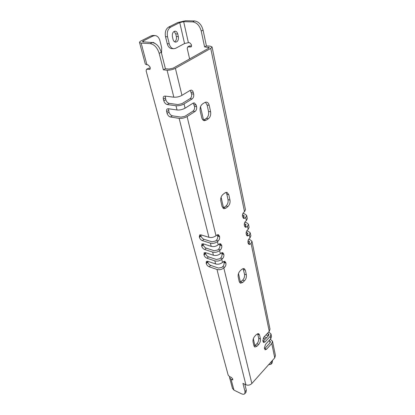 <?xml version="1.0" encoding="UTF-8"?>
<svg xmlns="http://www.w3.org/2000/svg" width="415" height="415" viewBox="0 0 415 415"><rect width="100%" height="100%" fill="white"/><g stroke="black" fill="none" stroke-linecap="round" stroke-linejoin="round"><path stroke-width="0.62" d="M267.447 333.312L268.93 334.438L268.562 335.574L263.266 341.26L264.988 341.97L263.567 342.546L262.778 340.725L263.935 337.063L269.262 331.372L270.009 329.116L251.998 241.411M262.954 341.545L263.266 341.26M248.02 240.825L249.669 241.805L248.507 243.496L250.37 244.051L249.01 244.492L247.957 242.635C247.76 241.063 248.186 239.725 249.239 238.609L249.949 237.971L250.868 235.886L250.261 232.934M248.232 243.709L248.507 243.496M246.194 232.359L247.905 233.339L246.728 235.015L248.606 235.554L247.257 235.985L246.162 234.07C245.955 232.478 246.386 231.124 247.454 230.009L248.175 229.381L249.104 227.311L248.486 224.302M246.463 235.217L246.728 235.015M244.336 223.737L246.111 224.712L244.917 226.377L246.806 226.901L245.467 227.321L244.331 225.35C244.124 223.727 244.554 222.362 245.633 221.252L246.365 220.624L247.309 218.575L246.681 215.51M244.658 226.569L244.917 226.377M242.448 214.96L244.285 215.925L243.071 217.574L244.975 218.088L243.647 218.492L242.464 216.464C242.251 214.814 242.692 213.435 243.781 212.33L244.518 211.707L245.483 209.679L212.07 46.962M155.169 43.508L153.244 42.382L152.289 42.553C156.429 43.347 159.417 46.584 161.253 52.269L165.398 68.734L169.102 69.066L173.252 68.122L208.61 48.28L209.274 47.554M165.289 96.104L165.772 99.667C166.446 101.722 167.582 102.956 169.17 103.366L177.921 104.564L181.936 103.662L190.013 98.671C191.382 97.592 191.901 95.984 191.564 93.847L190.195 90.371M168.511 108.756L168.998 112.143C169.662 114.156 170.783 115.375 172.36 115.811L181.044 117.139L185.012 116.252L192.959 111.178C194.313 110.089 194.822 108.497 194.495 106.406L193.219 103.081M200.777 234.817L201.031 236.026C201.571 237.619 202.567 238.713 204.014 239.305L212.008 241.789L215.515 241.022L216.308 240.342C217.476 239.165 217.932 237.738 217.673 236.073L217.268 234.771M203.085 243.797L203.334 244.917C203.864 246.484 204.849 247.568 206.286 248.17L214.228 250.722L217.699 249.965L218.487 249.28C219.639 248.097 220.09 246.686 219.836 245.047L219.468 243.828M205.352 252.6L205.591 253.643C206.115 255.184 207.09 256.257 208.517 256.869L216.407 259.489L219.846 258.737L220.619 258.047C221.76 256.864 222.201 255.469 221.958 253.856L221.62 252.714M207.578 261.243L207.806 262.207C208.32 263.722 209.285 264.786 210.706 265.403L218.539 268.085L221.947 267.343L222.715 266.653C223.841 265.465 224.282 264.08 224.038 262.498L223.732 261.429M269.05 340.565L270.435 341.67L270.066 342.811L264.837 348.501L266.544 349.223L265.128 349.809L264.365 348.035L265.512 344.403L270.777 338.697L271.514 336.435L271.037 334.111M264.526 348.792L264.837 348.501M222.928 208.195L225.988 206.006C227.716 204.325 228.4 202.188 228.032 199.605L226.834 194.184L225.905 192.373M203.319 120.262L206.307 118.425C208.242 116.817 208.989 114.499 208.543 111.464L207.116 105.016L205.415 102.215M254.12 346.312L256.942 343.729C258.358 341.996 258.944 340.16 258.69 338.209L257.616 333.655M239.673 282.579L242.656 280.151C244.212 278.429 244.84 276.452 244.539 274.222L243.05 268.505M240.103 270.886L241.904 269.211L244.077 268.489L245.358 270.217L246.37 274.844C246.671 277.08 246.043 279.062 244.482 280.789L242.713 282.47L240.477 283.222L239.248 281.562L238.184 276.924C237.862 274.642 238.506 272.629 240.103 270.886M270.269 339.252L272.499 341.239L271.773 343.511L266.544 349.223M232.483 388.404L233.956 390.121L241.037 393.596C242.749 394.4 243.979 394.463 244.726 393.773L245.032 391.615L242.941 383.377L245.882 384.778C248.087 385.582 250.079 385.156 251.843 383.507L274.74 357.855L275.446 355.572L272.52 341.348M245.882 384.778L216.993 269.47C219.452 270.082 221.729 269.584 223.825 267.981L224.593 267.291C225.713 266.098 226.154 264.708 225.916 263.126L224.826 261.284L223.26 261.766L222.487 262.456L221.735 259.359L222.507 258.67C223.649 257.482 224.095 256.081 223.846 254.468L222.71 252.569L221.148 253.041L220.365 253.726L219.602 250.567L220.386 249.887C221.537 248.699 221.989 247.283 221.74 245.644L220.557 243.688L219.001 244.15L218.207 244.829L217.429 241.608L218.228 240.928C219.39 239.746 219.846 238.319 219.592 236.649L218.357 234.631L216.812 235.082L216.007 235.756L187.103 116.563L195.045 111.474C196.399 110.38 196.907 108.787 196.58 106.691L196.196 105.031L194.308 102.858L193.1 103.148L185.069 108.185L184.037 103.947L192.114 98.936C193.483 97.852 194.002 96.244 193.67 94.101L193.276 92.4C192.923 91.061 192.259 90.309 191.284 90.138L190.117 90.413L181.957 95.362L175.395 68.314L210.747 48.405L244.518 211.707M242.92 213.471L244.834 213.974L246.66 215.416L245.706 217.46L244.975 218.088M244.855 222.248L246.645 222.736L248.466 224.209L247.532 226.274L246.806 226.901M246.764 230.87L248.424 231.342L250.24 232.841L249.322 234.921L248.606 235.554M248.632 239.336L250.172 239.787L251.983 241.312L251.075 243.413L250.37 244.051M268.676 332L271.016 334.008L270.279 336.269L264.988 341.97M222.897 194.5L224.899 192.913L226.948 192.332L228.79 194.661L229.977 200.092C230.341 202.681 229.656 204.818 227.934 206.509L225.962 208.117L223.83 208.724L222.061 206.488L220.811 201.026C220.422 198.38 221.117 196.202 222.897 194.5M202.504 103.968L204.761 102.531L206.483 102.106C207.827 102.36 208.729 103.418 209.191 105.291L210.607 111.754C211.053 114.794 210.306 117.123 208.372 118.737L206.156 120.205L204.315 120.661C203.039 120.402 202.167 119.375 201.711 117.59L200.217 111.08C199.745 107.957 200.507 105.586 202.504 103.968M259.546 334.936L260.423 338.92C260.672 340.876 260.091 342.717 258.675 344.455L257.061 346.177L254.831 347.065L253.954 345.809L253.041 341.82C252.771 339.828 253.363 337.955 254.815 336.202L256.449 334.485L258.633 333.629L259.546 334.936L257.808 334.225M245.032 391.615L246.303 390.183L245.996 392.346L244.793 393.695M246.303 390.183L244.819 384.274M216.993 269.47L209.155 266.767C207.739 266.145 206.769 265.076 206.25 263.561L206.38 261.398L207.739 261.294L215.613 263.956L214.84 260.864L206.945 258.223C205.518 257.611 204.543 256.537 204.014 254.992L204.159 252.761L205.508 252.647L213.429 255.246L212.641 252.092L204.699 249.519C203.262 248.917 202.271 247.828 201.737 246.261L201.898 243.953L203.231 243.833L211.204 246.365L210.4 243.149L202.406 240.648C200.959 240.052 199.963 238.957 199.418 237.359L199.589 234.978L200.907 234.854L208.937 237.307L179.14 118.353L170.451 117.004C168.874 116.568 167.753 115.344 167.084 113.326L166.654 111.677C166.342 110.333 166.56 109.404 167.307 108.896L168.314 108.73L177.044 109.991L175.986 105.758L167.235 104.544C165.642 104.129 164.506 102.889 163.821 100.829L163.386 99.144C163.059 97.733 163.292 96.762 164.075 96.239L165.046 96.073L173.838 97.193L167.074 70.197L163.375 69.86L159.189 53.364C157.337 47.668 154.339 44.421 150.199 43.622L152.289 42.553L142.418 41.759L143.284 40.914L153.104 35.975L151.081 35.887L152.995 35.462L155.018 35.55L153.104 35.975M150.297 68.247L148.928 68.127L146.49 69.295L146.127 70.866L228.183 375.139L229.443 376.54L231.471 377.505L232.732 378.911L232.789 379.824L232.078 379.798L231.067 379.31L229.609 377.712L232.509 388.502M146.49 69.295L148.928 68.127M145.338 64.143L148.243 65.015L149.981 66.908L150.22 67.795L149.846 69.378L146.905 69.222M150.199 43.622L141.152 43.119L139.523 42.506C139.404 42.029 139.985 41.464 141.256 40.81L151.081 35.887M161.549 53.447L161.705 47.792L159.92 40.67C159.018 37.542 157.384 35.835 155.018 35.55M165.398 68.734L163.375 69.86M167.074 70.197C169.911 70.296 172.687 69.663 175.395 68.314M173.838 97.193C176.629 97.375 179.332 96.762 181.957 95.362M175.986 105.758C178.756 105.965 181.443 105.358 184.037 103.947M177.044 109.991C179.809 110.208 182.486 109.607 185.069 108.185M179.14 118.353C181.889 118.597 184.545 118 187.103 116.563M208.937 237.307C211.458 237.852 213.818 237.339 216.007 235.756M210.4 243.149C212.911 243.709 215.255 243.195 217.429 241.608M211.204 246.365C213.709 246.925 216.044 246.417 218.207 244.829M212.641 252.092C215.131 252.668 217.455 252.159 219.602 250.567M213.429 255.246C215.914 255.827 218.228 255.318 220.365 253.726M214.84 260.864C217.31 261.455 219.613 260.957 221.735 259.359M215.613 263.956C218.083 264.557 220.37 264.054 222.487 262.456M167.229 43.731L169.237 43.84C170.083 46.822 171.582 48.456 173.745 48.731L171.737 48.612C169.574 48.332 168.07 46.708 167.229 43.731L165.502 36.676C164.745 32.204 165.777 29.014 168.599 27.105L177.724 22.535L185.521 20.75L194.578 20.947C198.686 21.585 201.519 24.635 203.07 30.088L201.234 31.063L204.6 46.937L209.269 47.528M203.07 30.088L206.405 45.935L210.099 46.132L212.055 46.9L210.747 48.405M254.945 345.82L253.332 338.749M240.451 282.184L238.475 273.511M223.545 207.936L221.096 197.203M203.558 120.174L200.497 106.733M189.614 58.94L187.227 48.482L187.673 46.942L189.479 45.966L191.554 45.972M173.745 48.731L175.654 48.296L184.55 43.534L188.389 42.657L189.655 42.724L191.31 44.504L191.502 45.365L191.045 46.916L187.673 46.942M169.237 43.84L167.52 36.764C166.768 32.282 167.805 29.081 170.627 27.167L179.752 22.581L183.663 21.689L192.716 21.896C196.829 22.545 199.667 25.6 201.234 31.063M268.287 335.865L265.942 334.915M265.33 339.045L263.203 338.173M271.322 361.688L270.99 364.256L268.598 364.738M272.499 360.37L272.162 362.938L271.062 364.173M266.549 337.737L264.199 336.778M204.6 46.937L206.405 45.935M174.601 41.827C176.157 40.763 176.733 38.994 176.334 36.525L175.716 33.9L174.113 31.395M178.346 36.613L177.734 33.983C177.262 32.24 176.391 31.296 175.13 31.151C172.931 31.613 172.028 33.475 172.417 36.733L173.045 39.373C173.517 41.075 174.367 42.003 175.597 42.154C177.802 41.718 178.72 39.871 178.346 36.613L176.334 36.525M229.562 376.597L229.609 377.712M240.882 281.832L242.713 282.47M242.656 280.151L244.482 280.789M244.539 274.222L246.37 274.844M243.517 269.605L245.358 270.217M271.773 343.511L274.74 357.855M251.843 383.507L223.825 267.981M245.706 217.46L246.365 220.624M247.532 226.274L248.175 229.381M249.322 234.921L249.949 237.971M251.075 243.413L269.262 331.372M270.279 336.269L270.777 338.697M226.834 194.184L228.79 194.661M228.032 199.605L229.977 200.092M225.988 206.006L227.934 206.509M224.022 207.609L225.962 208.117M207.116 105.016L209.191 105.291M208.543 111.464L210.607 111.754M206.307 118.425L208.372 118.737M204.097 119.888L206.156 120.205M258.69 338.209L260.423 338.92M255.334 345.446L257.061 346.177M256.942 343.729L258.675 344.455M269.589 340.788L270.02 342.857M146.977 64.906L141.152 43.119M233.956 390.121L231.067 379.31M149.426 69.455L150.163 69.051M143.59 42.086L143.284 40.914M159.189 53.364L161.253 52.269M165.336 97.982L163.386 99.144M165.772 99.667L163.821 100.829M169.17 103.366L167.235 104.544M168.573 110.499L166.654 111.677M168.998 112.143L167.084 113.326M172.36 115.811L170.451 117.004M200.865 235.383L199.252 236.716M201.031 236.026L199.418 237.359M204.014 239.305L202.406 240.648M203.168 244.29L201.576 245.633M203.334 244.917L201.737 246.261M206.286 248.17L204.699 249.519M205.43 253.026L203.853 254.374M205.591 253.643L204.014 254.992M208.517 256.869L206.945 258.223M207.645 261.6L206.089 262.96M207.806 262.207L206.25 263.561M210.706 265.403L209.155 266.767M222.715 266.653L224.593 267.291M224.038 262.498L225.916 263.126M223.893 261.886L225.77 262.513M220.619 258.047L222.507 258.67M221.958 253.856L223.846 254.468M221.807 253.233L223.701 253.84M218.487 249.28L220.386 249.887M219.836 245.047L221.74 245.644M219.68 244.414L221.589 245.006M216.308 240.342L218.228 240.928M217.673 236.073L219.592 236.649M217.517 235.424L219.436 236M192.959 111.178L195.045 111.474M194.495 106.406L196.58 106.691M194.106 104.751L196.196 105.031M190.013 98.671L192.114 98.936M191.564 93.847L193.67 94.101M191.17 92.151L193.276 92.4M208.294 47.144L208.538 48.316M183.663 21.689L188.389 42.657M243.377 215.209L243.75 216.998M245.208 223.976L245.587 225.796M247.003 232.592L247.387 234.428M248.772 241.048L249.156 242.91M268.08 333.567L268.51 335.626M272.572 360.734L271.4 362.051M194.578 20.947L192.716 21.896M170.627 27.167L168.599 27.105M167.52 36.764L165.502 36.676M179.752 22.581L184.55 43.534M177.734 33.983L175.716 33.9M191.382 46.584L190.615 47.004M188.099 46.859L189.904 45.878M232.768 379.051L232.078 379.798M139.523 42.506L145.354 64.201"/></g></svg>
